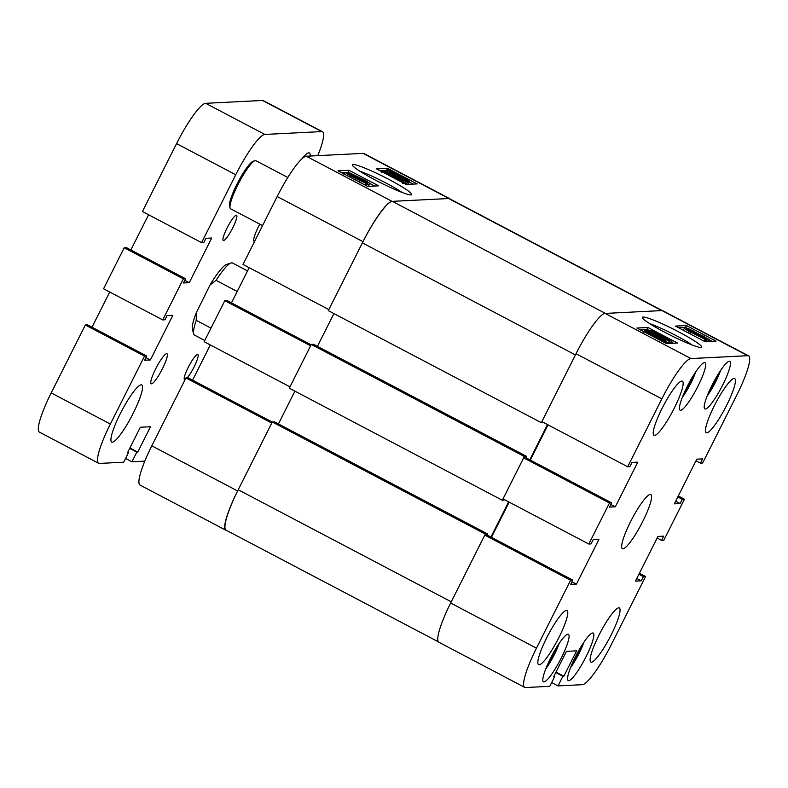 <?xml version="1.0" encoding="UTF-8"?>
<svg xmlns="http://www.w3.org/2000/svg" width="788" height="788" viewBox="0 0 788 788"><rect width="100%" height="100%" fill="white"/><g stroke="black" fill="none" stroke-linecap="round" stroke-linejoin="round"><path stroke-width="1.18" d="M375.315 180.048A33.204 3.379 26.7 0 0 411.395 194.853A33.204 3.379 26.7 0 0 388.77 179.368A33.204 3.379 26.7 0 0 352.374 165.175A33.204 3.379 26.7 0 0 375.315 180.048M402.097 192.449A29.087 2.955 26.7 0 0 386.09 183.072A29.087 2.955 26.7 0 0 359.85 171.203M367.72 183.486L347.163 172.267L367.72 183.486L366.804 185.288L365.602 184.816M369.897 183.368L348.631 172.345L365.484 180.491L369.897 183.368L368.991 185.18L367.238 184.431M374.674 186.047L369.838 183.506M348.631 172.355L341.115 172.444M405.909 181.565L384.495 170.543L390.04 173.212L391.478 173.143L405.909 181.565L404.993 183.368L403.101 182.629M407.78 181.467L396.856 175.822C391.193 172.897 388.228 171.026 387.942 170.218L391.055 171.282L388.799 169.863L390.444 170.572L400.137 175.714C405.918 178.699 408.933 180.6 409.169 181.398L405.82 180.225L407.78 181.467L406.874 183.279L405.357 182.649M408.253 183.21L409.317 181.338L408.411 183.141L407.061 182.905M413.188 184.106L409.031 181.92M387.607 170.651L379.629 170.513M306.296 156.231L363.101 153.374A44.827 7.86 -62.3 0 1 363.938 153.542L449.741 198.674A44.827 7.86 117.7 0 0 448.914 198.507L392.099 201.373A44.827 7.86 117.7 0 0 362.992 241.67L328.832 309.576L243.019 264.443L277.179 196.527A44.827 7.86 -62.3 0 1 306.296 156.231L392.099 201.373M185.948 377.925L271.761 423.058L237.602 490.963A44.827 7.86 117.7 0 0 225.811 530.176L140.008 485.044A44.827 7.86 -62.3 0 1 151.798 445.831L185.948 377.925L188.145 377.807L272.264 422.053M192.597 380.151L210.317 344.937M224.807 300.661L310.62 345.794L289.974 386.839L204.161 341.706L224.807 300.661L227.013 300.543L311.122 344.789M249.175 267.674L231.465 302.887M225.811 530.176A44.827 7.86 117.7 0 0 226.412 530.344M406.155 184.461L417.157 183.909L387.568 168.346L376.565 168.898L406.155 184.461M367.641 186.401L378.644 185.85L349.054 170.287L338.052 170.838L367.641 186.401M348.138 172.089L349.054 170.287M386.662 170.159L387.568 168.346M406.401 180.925L405.495 182.737M404.106 179.477L403.712 180.255M386.888 172.079L387.942 170.218M399.723 175.744L394.453 173.094L404.205 179.221L406.756 180.127L399.723 175.744L399.477 176.246M390.247 171.528L402.402 178.413L392.641 172.276L390.277 171.636M392.641 172.276L392.266 173.025M405.475 181.585L404.559 183.397M384.495 170.543L384.18 171.163M393.468 174.434L392.463 174.483L401.821 179.408L393.468 174.434L393.242 174.897M402.688 183.456L403.594 181.644L391.774 176.148L382.259 170.504L393.961 176.029L403.505 181.683L402.954 182.777M400.56 180.57L400.186 181.319M391.774 176.148L391.478 176.739M381.244 172.355L382.259 170.504M393.537 176.059L384.396 171.636L401.407 180.531L393.537 176.059L393.232 176.66M369.611 183.387L368.705 185.2M367.395 183.496L366.489 185.308M347.163 172.267L346.799 172.996M365.337 185.328L366.253 183.515L350.089 175.744L344.888 172.385L361.761 180.698L366.154 183.565L365.327 185.19M359.742 180.748L359.141 181.929M356.068 178.521L355.358 179.94M350.089 175.744L349.517 176.867M343.873 174.237L344.888 172.385M363.997 182.432L357.535 179.034L364.046 182.402M355.398 177.901L347.045 173.518L355.447 177.881M351.911 175.694L351.615 176.285M438.384 641.836L226.067 530.166A46.187 8.107 -62.3 0 1 238.212 489.762L272.293 422.004L274.559 421.885L487.605 533.949L487.053 535.032M278.43 423.924L294.909 391.153M311.299 344.435L524.345 456.488L502.33 500.252L289.294 388.198L311.299 344.435L313.575 344.317L526.611 456.38L525.911 457.769M333.925 313.585L317.436 346.356M362.381 242.871L575.427 354.935L541.346 422.693L328.3 310.63L362.381 242.871A46.187 8.107 -62.3 0 1 392.375 201.354L448.638 198.527A46.187 8.107 -62.3 0 1 449.495 198.694L662.196 310.57M392.375 201.354L605.42 313.417L661.684 310.58L448.638 198.527M541.346 422.693L543.631 422.555M547.493 424.584L529.782 459.808M524.345 456.488L526.611 456.38M502.33 500.252L504.763 499.819M490.924 537.071L508.634 501.858M238.212 489.762L451.258 601.815L485.329 534.057L487.605 533.949M272.293 422.004L485.329 534.057M665.299 332.575A33.204 3.379 26.7 0 0 701.379 347.38A33.204 3.379 26.7 0 0 678.744 331.896A33.204 3.379 26.7 0 0 642.358 317.702A33.204 3.379 26.7 0 0 665.299 332.575M692.081 344.977A29.087 2.955 26.7 0 0 676.074 335.589A29.087 2.955 26.7 0 0 649.834 323.73M714.263 405.928A30.565 5.358 117.7 0 0 706.225 432.671A30.565 5.358 117.7 0 0 726.644 405.308A30.565 5.358 117.7 0 0 734.682 378.565A30.565 5.358 117.7 0 0 714.263 405.928M661.989 408.558A30.565 5.358 117.7 0 0 653.951 435.301A30.565 5.358 117.7 0 0 674.37 407.938A30.565 5.358 117.7 0 0 682.408 381.195A30.565 5.358 117.7 0 0 661.989 408.558M546.626 637.935A30.565 5.358 117.7 0 0 538.588 664.678A30.565 5.358 117.7 0 0 559.007 637.315A30.565 5.358 117.7 0 0 567.045 610.582A30.565 5.358 117.7 0 0 546.626 637.935M598.9 635.305A30.565 5.358 117.7 0 0 590.862 662.048A30.565 5.358 117.7 0 0 611.281 634.685A30.565 5.358 117.7 0 0 619.319 607.952A30.565 5.358 117.7 0 0 598.9 635.305M711.889 385.46A26.831 4.708 117.7 0 0 704.836 408.923A26.831 4.708 117.7 0 0 722.754 384.908A26.831 4.708 117.7 0 0 729.816 361.436A26.831 4.708 117.7 0 0 711.889 385.46M687.126 386.701A26.831 4.708 117.7 0 0 680.074 410.174A26.831 4.708 117.7 0 0 698.001 386.159A26.831 4.708 117.7 0 0 705.053 362.687A26.831 4.708 117.7 0 0 687.126 386.701M575.27 657.094A26.831 4.708 117.7 0 0 568.217 680.556A26.831 4.708 117.7 0 0 586.144 656.542A26.831 4.708 117.7 0 0 593.197 633.069A26.831 4.708 117.7 0 0 575.27 657.094M550.516 658.335A26.831 4.708 117.7 0 0 543.454 681.807A26.831 4.708 117.7 0 0 561.381 657.793A26.831 4.708 117.7 0 0 568.434 634.32A26.831 4.708 117.7 0 0 550.516 658.335M630.439 521.932A30.565 5.358 117.7 0 0 622.402 548.675A30.565 5.358 117.7 0 0 642.821 521.311A30.565 5.358 117.7 0 0 650.858 494.569A30.565 5.358 117.7 0 0 630.439 521.932M708.264 341.362L709.17 339.559L701.724 336.269L687.914 328.379L709.279 339.51L708.373 341.322L706.353 340.751M706.905 339.667L686.348 328.458L706.905 339.667L705.989 341.48L704.728 340.977M687.757 328.527L685.511 327.345L678.478 327.7M712.037 341.303L709.141 339.776M670.962 343.115L668.973 342.593M669.573 341.391L664.018 338.732L662.58 338.801L648.16 330.379L669.573 341.391L668.657 343.204L666.057 342.081M650.139 330.94L646.997 329.286L639.964 329.64M673.523 343.243L671.504 342.179M696.001 460.763L700.453 463.108L702.66 462.999L736.81 395.084A44.827 7.86 117.7 0 0 748.6 355.871A44.827 7.86 117.7 0 0 747.773 355.703L690.958 358.56A44.827 7.86 117.7 0 0 661.841 398.856L576.028 353.723A44.827 7.86 -62.3 0 1 605.145 313.427L690.958 358.56M536.461 648.16A44.827 7.86 117.7 0 0 524.67 687.372L438.857 642.24A44.827 7.86 -62.3 0 1 450.647 603.027L536.461 648.16L570.611 580.254L572.817 580.135L570.689 584.361L576.461 584.075L598.929 539.406L593.157 539.701L591.03 543.917L588.823 544.035L609.469 502.99L611.675 502.872L609.548 507.098L615.33 506.812L637.788 462.142L632.015 462.428L629.888 466.654L627.691 466.772L661.841 398.856M524.67 687.372A44.827 7.86 117.7 0 0 525.497 687.54L549.778 686.318L554.634 676.665L553.668 676.715L566.424 651.361L576.599 650.849L563.853 676.193L562.888 676.242L558.032 685.905L551.669 682.556M639.432 573.24L645.579 576.481L611.429 644.387A44.827 7.86 117.7 0 1 582.312 684.683L558.032 685.905M645.579 576.481L643.382 576.589L641.255 580.815L635.473 581.101L657.941 536.441L663.723 536.145L661.595 540.371L663.801 540.263L684.437 499.218L682.241 499.326L680.113 503.552L674.341 503.837L696.799 459.168L702.581 458.882L700.453 463.108M450.647 603.027L484.797 535.111L487.004 535.003L572.817 580.135M509.166 502.133L491.456 537.347M588.823 544.035L503.02 498.902L523.665 457.848L525.862 457.739L611.675 502.872M530.314 460.084L548.024 424.87M627.691 466.772L541.878 421.629L576.028 353.723M747.773 355.703L661.959 310.57L605.145 313.427M661.959 310.57A44.827 7.86 -62.3 0 1 662.787 310.738L748.6 355.871M678.291 495.977L684.437 499.218M609.469 502.99L523.665 457.848M570.611 580.254L484.797 535.111M647.903 327.473L636.901 328.035L666.49 343.598L677.493 343.036L647.903 327.473L646.997 329.286M686.427 325.543L675.424 326.094L705.014 341.657L716.016 341.106L686.427 325.543L685.511 327.345M610.867 504.468L615.33 506.812M572.009 581.731L576.461 584.075M553.895 676.271L554.634 676.665M556.003 672.075L563.853 676.193M555.786 672.509L562.888 676.242M677.788 496.982L682.241 499.326M675.661 501.207L680.113 503.552M638.93 574.245L643.382 576.589M636.803 578.471L641.255 580.815M657.143 538.027L661.595 540.371M646.278 330.477L657.212 336.121C662.866 339.047 665.84 340.909 666.126 341.726L663.004 340.662L665.259 342.071L663.614 341.362L653.932 336.23C648.15 333.235 645.136 331.344 644.899 330.546L646.091 330.842M665.259 342.071L664.914 342.76M663.614 341.362L663.329 341.933M661.309 339.914L660.925 340.672M653.932 336.23L653.626 336.831M643.835 332.418L644.899 330.546M649.854 332.723L647.303 331.817L659.615 338.85L649.854 332.723L649.46 333.511M663.723 340.446L651.656 333.531L661.418 339.658L663.821 340.406M669.13 341.411L668.224 343.223M664.018 338.732L663.565 339.638M648.16 330.379L647.795 331.098M652.237 332.526L660.59 337.5L661.605 337.451L652.237 332.526M660.098 335.905L650.563 330.261L653.498 331.374L671.809 341.44L659.901 336.309M650.051 331.127L650.563 330.261M670.992 343.213L671.898 341.401L670.893 343.243M661.841 335.816L652.691 331.393L669.662 340.308L661.841 335.816L661.536 336.407M684.447 328.557L705.427 339.589L688.584 330.98L690.997 332.723L684.447 328.557M705.427 339.589L704.521 341.401M704.994 339.608L704.186 341.224M690.997 332.723L690.377 333.954M688.574 331.443L687.954 332.684M684.161 328.566L683.314 330.251M706.58 339.687L705.664 341.5M686.348 328.458L685.915 329.325M697.075 333.462L696.779 334.053M687.55 328.931L687.914 328.379M693.883 331.206L690.071 329.512L693.883 331.206L693.647 331.689M703.546 336.22L698.67 334.033L707.023 338.426L703.546 336.22L703.251 336.811M247.54 270.914L232.47 262.995A40.749 7.151 117.7 0 0 231.455 262.877A40.749 7.151 117.7 0 0 231.042 262.975A40.749 7.151 117.7 0 0 216.07 280.351L237.208 291.471M210.997 328.123L196.232 320.361A40.749 7.151 117.7 0 0 193.71 333.954A40.749 7.151 117.7 0 0 194.537 335.127L204.762 340.505M193.71 333.954L192.4 329.492A37.351 6.55 -62.3 0 1 196.34 312.619L210.041 284.98A37.351 6.55 -62.3 0 1 226.619 264.433L231.042 262.975M196.232 320.361L196.34 312.619M210.041 284.98L216.07 280.351M689.273 382.732L688.712 383.638M714.036 381.49L713.475 382.397M577.417 653.124L576.855 654.03M552.654 654.365L552.092 655.271M230.076 208.012L229.554 206.229A25.807 4.531 -62.3 0 1 232.785 193.306A25.807 4.531 -62.3 0 1 253.204 161.274L254.967 160.693A27.166 4.767 117.7 0 0 233.475 194.409A27.166 4.767 117.7 0 0 230.076 208.012A27.166 4.767 117.7 0 0 230.628 208.8L262.562 225.595M287.827 177.487L255.923 160.713A27.166 4.767 117.7 0 0 254.967 160.693M254.652 241.325A16.981 2.975 -62.3 0 1 254.11 241.295A16.981 2.975 -62.3 0 1 258.572 226.442A16.981 2.975 -62.3 0 1 259.774 224.127M162.515 368.567A16.981 2.975 -62.3 0 1 151.168 383.766A16.981 2.975 -62.3 0 1 155.64 368.912A16.981 2.975 -62.3 0 1 166.977 353.714A16.981 2.975 -62.3 0 1 162.515 368.567M232.805 227.742A14.263 2.502 -62.3 0 1 223.28 240.507A14.263 2.502 -62.3 0 1 227.033 228.028A14.263 2.502 -62.3 0 1 236.558 215.262A14.263 2.502 -62.3 0 1 232.805 227.742M185.022 379.757A14.263 2.502 -62.3 0 1 184.53 379.747A14.263 2.502 -62.3 0 1 188.283 367.267A14.263 2.502 -62.3 0 1 197.818 354.501A14.263 2.502 -62.3 0 1 194.065 366.981A14.263 2.502 -62.3 0 1 187.248 377.856M133.261 413.178A32.259 5.664 -62.3 0 1 111.709 442.058A32.259 5.664 -62.3 0 1 120.19 413.838A32.259 5.664 -62.3 0 1 141.742 384.958A32.259 5.664 -62.3 0 1 133.261 413.178M146.726 356.018L144.519 356.137L110.369 424.043A44.827 7.86 117.7 0 0 98.579 463.255L39.4 432.129A44.827 7.86 -62.3 0 1 51.19 392.916L85.34 325.001L87.547 324.892L146.726 356.018L144.598 360.244L150.38 359.958L172.838 315.289L167.066 315.574L164.938 319.8L162.742 319.918L103.563 288.782L124.199 247.737L126.405 247.629L185.584 278.755L183.456 282.981L189.238 282.695L184.786 280.351M91.999 327.237L109.709 292.023M148.568 214.76L130.857 249.973M201.6 242.645L142.421 211.519L176.571 143.613A44.827 7.86 -62.3 0 1 205.688 103.317L262.502 100.46A44.827 7.86 -62.3 0 1 263.33 100.628L322.509 131.754A44.827 7.86 117.7 0 0 321.681 131.586L264.866 134.443A44.827 7.86 117.7 0 0 235.75 174.739L201.6 242.645L203.797 242.537L205.924 238.311L211.706 238.025L189.238 282.695M301.883 158.881A32.259 5.664 -62.3 0 1 309.379 152.951A32.259 5.664 -62.3 0 1 310.167 156.044M98.579 463.255A44.827 7.86 117.7 0 0 99.406 463.423L123.686 462.201L128.542 452.539L127.587 452.588L140.333 427.244L150.518 426.732L137.762 452.076L129.922 447.948M144.775 461.138L131.941 461.788L136.797 452.125L137.762 452.076M317.741 155.66A44.827 7.86 117.7 0 0 322.509 131.754M162.742 319.918L183.377 278.863L185.584 278.755M144.519 356.137L85.34 325.001M183.377 278.863L124.199 247.737M131.941 461.788L125.578 458.439M136.797 452.125L129.695 448.392M128.542 452.539L127.804 452.154M150.38 359.958L145.918 357.614M151.798 445.831L237.602 490.963M448.914 198.507L363.101 153.374M362.992 241.67L277.179 196.527M682.369 397.26A21.059 3.694 117.7 0 0 695.302 373.079A21.059 3.694 117.7 0 0 695.705 371.897M707.131 396.009A21.059 3.694 117.7 0 0 720.065 371.828A21.059 3.694 117.7 0 0 720.468 370.656M570.512 667.643A21.059 3.694 117.7 0 0 583.445 643.461A21.059 3.694 117.7 0 0 583.849 642.289M545.759 668.884A21.059 3.694 117.7 0 0 558.682 644.712A21.059 3.694 117.7 0 0 559.096 643.53M51.19 392.916L110.369 424.043M205.688 103.317L264.866 134.443M321.681 131.586L262.502 100.46M235.75 174.739L176.571 143.613M695.873 371.66L682.27 397.516M720.626 370.419L707.033 396.275M584.016 642.053L570.413 667.909M559.253 643.294L545.651 669.15"/></g></svg>
